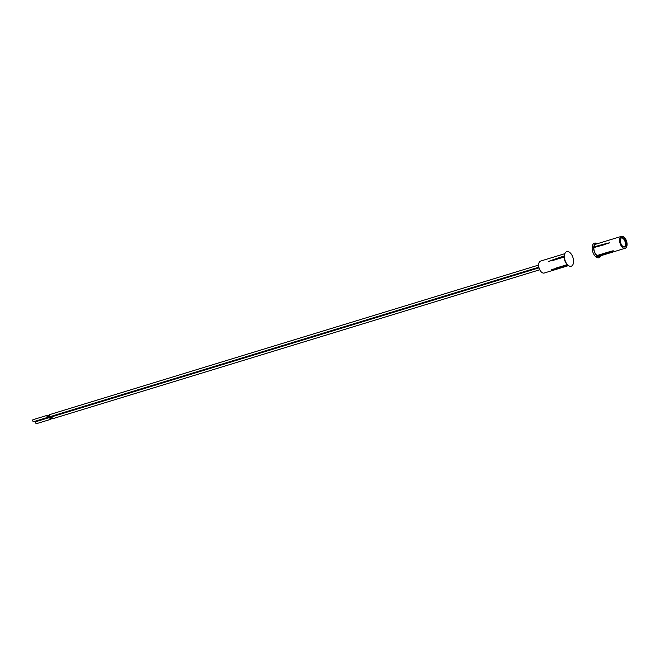 <?xml version="1.0" encoding="UTF-8"?>
<svg xmlns="http://www.w3.org/2000/svg" width="660" height="660" viewBox="0 0 660 660"><rect width="100%" height="100%" fill="white"/><g stroke="black" fill="none" stroke-linecap="round" stroke-linejoin="round"><path stroke-width="0.99" d="M619.591 239.761A6.245 3.424 -107 0 1 621.505 236.338A6.245 3.424 -107 0 1 623.675 236.816A6.245 3.424 -107 0 1 627 243.111A6.245 3.424 -107 0 1 625.152 248.275A6.245 3.424 -107 0 1 622.982 247.797A6.245 3.424 -107 0 1 619.591 239.761M625.152 248.275L599.428 256.146A6.245 3.424 -107 0 1 598.372 256.171M593.951 246.881A6.245 3.424 -107 0 1 595.774 244.2L621.505 236.338M620.425 240.322A4.859 2.665 -107 0 1 621.91 237.666A4.859 2.665 -107 0 1 624.921 239.448A4.859 2.665 -107 0 1 626.233 244.282A4.859 2.665 -107 0 1 624.748 246.947A4.859 2.665 -107 0 1 621.736 245.165A4.859 2.665 -107 0 1 620.425 240.322M596.689 256.22L597.053 255.527L608.289 252.087L596.607 256.658L613.181 250.75L608.289 252.087M610.187 251.905L613.181 250.75M613.264 250.808L597.019 256.6M600.418 255.841A6.518 3.58 -107 0 1 597.993 256.311M592.738 247.343L609.84 242.682L592.928 247.153L593.117 247.756L609.832 242.806L592.73 247.459M605.088 244.497L593.117 247.756M593.687 247.822L593.678 247.822A6.518 3.58 -107 0 0 597.036 255.758M597.061 255.519A6.245 3.424 -107 0 1 593.851 247.929M593.761 246.931A6.518 3.58 -107 0 1 596.764 243.903M600.847 255.709A7.631 4.191 -107 0 1 596.293 257.161A7.631 4.191 -107 0 1 592.152 247.335A7.631 4.191 -107 0 1 597.135 243.73A7.631 4.191 -107 0 1 597.193 243.771M564.861 253.654L540.548 261.088A6.245 3.424 73 0 0 538.708 266.252A6.245 3.424 73 0 0 542.033 272.555A6.245 3.424 73 0 0 544.203 273.034L568.516 265.601M51.142 418.688A1.039 0.569 -107 0 1 50.82 419.29A1.039 0.569 -107 0 1 50.457 419.207A1.039 0.569 -107 0 1 49.896 417.871A1.039 0.569 -107 0 1 50.209 417.301A1.039 0.569 -107 0 1 50.812 417.623M50.845 418.522L50.35 417.763L52.107 417.227M538.816 267.886L52.429 416.625A1.039 0.569 73 0 0 52.107 417.194A1.039 0.569 73 0 0 52.676 418.531A1.039 0.569 73 0 0 53.039 418.613L539.608 269.816M538.543 265.097L49.525 414.645A1.039 0.569 73 0 0 49.203 415.214A1.039 0.569 73 0 0 49.772 416.551A1.039 0.569 73 0 0 50.135 416.633L538.659 267.234M49.203 415.247L47.281 416.089L47.776 416.848L49.525 416.311M48.238 416.707A1.039 0.569 -107 0 1 47.916 417.31A1.039 0.569 -107 0 1 47.553 417.227A1.039 0.569 -107 0 1 46.984 415.891A1.039 0.569 -107 0 1 47.306 415.322A1.039 0.569 -107 0 1 47.908 415.643M47.306 415.322L33 419.694A1.039 0.569 73 0 0 32.695 420.552A1.039 0.569 73 0 0 33.247 421.608A1.039 0.569 73 0 0 33.611 421.682L47.916 417.31M50.209 417.301L35.904 421.674A1.039 0.569 73 0 0 35.599 422.532A1.039 0.569 73 0 0 36.151 423.588A1.039 0.569 73 0 0 36.514 423.662L50.82 419.29M567.831 265.048L554.771 268.851M556.306 267.985L567.328 264.611M564.679 254.224A7.631 4.191 73 0 0 568.045 265.229A7.631 4.191 73 0 0 568.573 265.634A7.631 4.191 73 0 0 573.557 262.036A7.631 4.191 73 0 0 569.415 252.211A7.631 4.191 73 0 0 564.679 254.224L564.415 255.181A6.518 3.58 73 0 0 564.267 255.923M548.402 261.467L564.333 255.898L548.402 261.467L564.193 256.847A6.518 3.58 73 0 0 567.295 264.586L568.045 265.229M564.349 256.022L548.394 261.591M564.267 256.575L564.341 256.146M564.184 257.004L553.105 260.395M624.343 247.013A4.859 2.665 73 0 0 625.457 244.522A4.859 2.665 73 0 0 621.538 237.839M551.752 269.544L568.186 265.353M568.26 265.411L551.834 269.602M596.83 256.724L612.472 251.147M607.728 243.127L592.928 247.153M52.437 418.291L50.68 418.828M540.771 271.342L538.873 268.075L538.651 264.412M552.676 269.428L568.309 265.444M564.333 255.898L550.399 260.667"/></g></svg>

